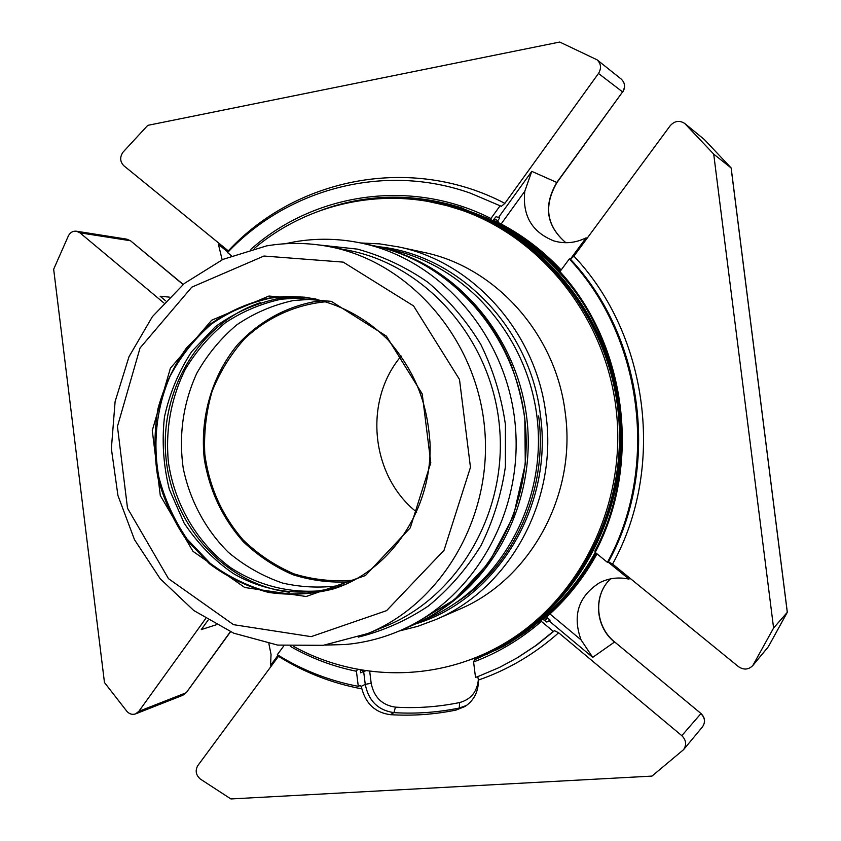 <?xml version="1.0" encoding="UTF-8"?>
<svg xmlns="http://www.w3.org/2000/svg" width="841" height="841" viewBox="0 0 841 841"><rect width="100%" height="100%" fill="white"/><g stroke="black" fill="none" stroke-linecap="round" stroke-linejoin="round"><path stroke-width="1.26" d="M326.697 301.688C295.979 304.347 267.406 317.362 244.72 338.65C230.812 354.166 219.921 371.775 212.048 391.486C206.129 411.953 203.722 432.915 204.826 454.371C209.241 486.939 221.982 515.428 243.038 539.838C258.124 554.429 275.144 565.793 294.108 573.909C313.798 579.901 333.877 581.961 354.355 580.09M401.21 356.048C363.186 400.684 370.66 475.859 416.715 512.148M399.17 631.002L417.651 626.356L435.617 619.659C508.942 589.099 557.877 501.289 546.009 415.086C536.547 332.395 473.115 261.929 398.592 246.907L379.659 243.879L360.621 242.965M398.592 246.907L423.633 252.342C495.37 266.828 556.248 334.287 565.31 413.404C576.684 495.864 529.683 579.964 459.091 609.41L435.617 619.659M293.814 646.54C355.785 680.642 434.25 682.198 498.482 646.771C576.348 604.532 626.177 509.204 616.6 413.467C607.16 317.719 539.544 234.061 454.897 207.958C384.947 185.861 308.321 202.818 254.276 248.452M498.482 646.771L500.679 645.562C578.24 603.491 627.859 508.595 618.324 413.299C608.926 317.993 541.604 234.702 457.294 208.715L454.897 207.958M502.519 644.553C581.877 602.513 632.106 503.349 618.934 406.697C608.159 314.303 541.352 233.924 459.291 209.346M447.086 205.688L477.026 214.928M595.239 552.411C570.293 597.457 535.633 630.172 491.27 650.535M428.426 201.504L463.833 209.42C500.595 221.12 532.784 241.651 560.411 271.002M595.975 553.01C581.93 578.85 564.027 600.947 542.287 619.312M532.984 626.734L506.965 643.586L497.83 648.327M487.097 653.215L473.798 658.314M495.812 650.408L497.336 647.969L505.956 643.407C543.696 622.477 573.467 592.148 595.26 552.432M567.423 281.798C538.061 246.655 502.592 222.455 461.036 209.209L436.132 203.017M559.969 271.832C532.248 242.208 499.88 221.53 462.886 209.787L461.036 209.209M498.629 647.318L497.525 649.546M461.204 662.792L487.286 653.92M486.971 652.627L487.423 654.34M478.855 657.904L478.277 657.441M503.664 646.319L474.545 659.817L508.668 643.449L525.415 632.453L541.226 619.891L541.373 621.404L553.325 631.402L554.513 630.708L558.666 632.789L681.809 735.675L700.879 713.662C705.021 717.815 705.567 722.198 702.508 726.813L683.554 749.678C686.792 744.79 686.214 740.122 681.809 735.675M554.513 630.708L536.768 645.026L517.909 657.462L499.396 667.46L478.55 676.301L475.512 677.394L473.588 661.951L474.545 659.817M544.831 620.406L547.575 618.04L550.088 620.132L546.839 622.077L542.645 619.123L541.226 619.891M505.788 645.121L497.546 649.284L505.588 645.236M543.486 619.544L547.806 615.801L547.575 618.04M570.324 259.207L586.114 237.814C575.528 243.06 564.753 244.079 553.788 240.883C531.922 232.105 522.25 215.559 524.795 191.233L531.775 171.354L498.513 217.472L499.722 217.956L497.809 220.615L494.455 218.954M381.583 198.182L375.075 198.865M497.809 220.615L498.597 222.739L493.278 220.111M462.172 208.074C446.277 203.312 430.182 200.442 413.877 199.443M561.168 269.982C543.402 251.081 523.386 235.753 501.12 224L498.597 222.739M547.806 615.801L549.951 613.951C568.737 596.826 584.421 576.789 596.984 553.841M364.973 670.529L365.047 671.171L360.347 670.203M357.551 669.278L356.426 671.265L358.298 686.34L360.221 685.478L361.136 686.382L365.257 684.364L371.175 683.239C373.972 697.21 382.056 705.178 395.449 707.144L393.935 712.632C378.103 710.298 368.547 700.868 365.257 684.364L363.648 671.433L365.047 671.171M363.648 671.433L360.673 672.832L360.295 669.772M361.136 686.382L361.914 688.874C366.066 704.075 375.528 712.674 390.308 714.671C412.269 716.038 434.177 714.514 456.022 710.077L465.041 706.472C474.051 700.385 478.518 691.575 478.424 680.054L477.919 677.478M516.626 658.209L535.538 645.751L553.325 631.402M473.588 661.951C498.271 652.7 520.863 639.192 541.373 621.404M608.054 562.03L628.994 579.102C618.513 576.863 608.642 578.103 599.37 582.845C578.408 596.469 572.3 615.475 581.036 639.864L592.716 657.347L614.487 642.061C594.997 626.661 593.01 595.144 610.513 578.871C593.168 595.05 595.176 626.545 614.676 641.977L701.005 713.525C705.136 717.667 705.641 722.093 702.508 726.813M608.463 561.83C660.322 467.638 643.838 337.136 570.482 259.249L573.919 256.148L670.224 125.698C674.64 120.841 679.475 120.095 684.732 123.469L713.704 154.103L773.594 628.027L752.758 665.609C748.458 669.804 743.696 670.151 738.472 666.65L612.584 564.059L608.463 561.83L607.412 562.345C659.397 467.901 642.871 337.02 569.325 258.933L559.959 271.611L560.043 273.083C626.156 345.451 641.115 464.032 594.913 551.013L595.197 552.379L607.412 562.345M570.482 259.249L569.325 258.933M595.197 552.379C641.988 464.558 626.85 344.642 559.959 271.611M498.513 217.472L496.085 216.694L492.752 220.563L459.228 207.117C411.701 192.799 365.362 193.966 320.2 210.607M504.884 203.354C411.26 154.271 296.106 177.777 228.3 250.87L123.837 165.74C119.969 161.672 119.674 157.172 122.954 152.242L147.753 125.362L559.738 42.05L597.068 59.806C601.094 63.737 601.567 68.279 598.487 73.451L504.884 203.354L501.362 206.318L470.434 193.178C384.179 162.481 287.654 188.72 227.543 252.594L231.433 255.759M491.176 220.069L490.934 218.502L500.038 205.866M490.934 218.502C411.123 177.893 314.271 192.841 250.86 249.325M369.672 199.359C399.969 195.522 430.098 198.203 460.059 207.38M222.14 259.764L218.46 244.405L227.964 252.153M205.624 618.629L138.818 711.339L185.924 692.847L182.844 695.265L135.59 713.883L138.818 711.339M183.044 284.51L130.681 240.894L126.844 239.17L76.447 231.212L79.937 232.82L163.795 302.886M76.447 231.212C72.967 230.865 70.297 232.389 68.426 235.785L53.666 269.225L104.463 682.514L126.907 711.36C129.461 714.114 132.363 714.945 135.59 713.883M278.098 655.16L270.56 665.389L271.044 654.477L268.868 643.659M290.303 646.351C311.023 658.198 333.068 666.503 356.426 671.265M283.859 645.825L277.32 654.687C302.371 670.256 329.357 680.811 358.298 686.34M683.554 749.678L651.964 776.096L230.918 798.95L200.253 778.997C195.858 775.013 195.038 770.556 197.803 765.615L278.487 656.327C304.253 672.443 332.058 683.291 361.914 688.874M685.289 123.953L704.359 139.564L731.102 167.906L787.292 612.311L773.594 628.027M768.443 646.571L787.323 612.216L731.165 168L713.704 154.103M421.719 620.952L426.744 618.797C497.977 588.721 545.998 505.609 537.473 421.33C529.252 337.02 465.819 264.978 390.066 249.504L384.652 248.368M394.355 251.343C464.085 273.399 519.391 342.96 527.254 422.256C535.212 501.53 494.739 580.658 430.739 616.064M324.983 645.089L344.968 644.532C363.722 642.913 381.909 638.351 399.538 630.845C473.872 599.433 524.09 512.169 515.112 423.549C506.482 334.907 440.074 259.217 361.02 243.038C338.86 238.466 316.847 238.035 294.96 241.766L285.11 243.743M305.041 297.23L287.864 296.484L270.834 298.05C249.335 302.802 229.488 311.506 211.301 324.184C194.523 338.828 180.783 356.185 170.082 376.253C156.51 407.675 152.62 442.797 158.833 476.994C164.752 499.396 174.14 520.043 186.986 538.944L210.187 563.302C228.153 576.726 247.78 586.303 269.078 592.032C290.86 595.312 312.495 594.209 334.003 588.732M289.346 592.222C225.157 584.348 172.542 525.762 166.024 458.229C159.128 390.739 199.191 322.944 260.563 302.592M332.815 588.542L317.541 590.981C286.918 592.863 256.747 584.674 230.697 567.717C197.13 543.181 174.444 504.348 168.337 461.783C165.414 429.047 171.08 398.203 185.335 369.252C196.184 351.223 209.598 335.675 225.588 322.618C242.776 311.317 261.362 303.506 281.346 299.186L303.906 297.64M315.932 298.986L293.498 300.5C273.073 304.947 254.161 313.062 236.763 324.847C220.647 338.471 207.296 354.65 196.731 373.383C183.086 403.459 178.586 435.112 183.243 468.353C189.919 500.532 205.593 529.777 228.395 552.348C244.752 566.025 262.834 576.274 282.66 583.097C303.065 587.701 323.627 588.29 344.326 584.863M323.196 300.7L313.651 301.824C284.363 307.522 257.903 322.576 237.425 344.852C211.69 376.095 199.685 418.114 204.342 459.47C209.609 490.839 222.55 518.214 243.186 541.604C257.893 555.638 274.418 566.655 292.752 574.655C311.78 580.679 331.228 583.044 351.107 581.751M415.538 623.927C495.906 599.78 553.346 507.449 540.479 415.706C530.587 327.391 458.198 254.403 378.051 246.676M504.894 643.207C582.435 600.096 630.855 502.13 617.914 406.781C607.255 315.711 542.382 236.09 461.877 210.197M464.999 209.787L487.412 218.229L463.833 209.42M492.027 220.331C517.709 232.442 540.616 249.188 560.747 270.55C540.626 249.178 517.72 232.442 492.038 220.342M596.448 553.399C582.361 579.05 564.479 600.979 542.781 619.197M528.348 630.298L506.965 643.586M462.161 662.487L487.275 653.867M462.382 208.137L439.423 202.618L416.19 199.695M371.175 683.239L369.683 671.192M395.449 707.144C416.884 708.437 438.256 706.913 459.564 702.561C470.918 699.47 477.194 691.765 478.382 679.444M476.09 658.177L476.185 658.934M390.308 714.671L393.935 712.632C415.79 713.988 437.583 712.453 459.302 708.038L466.629 705.41M456.022 710.077L459.302 708.038L459.564 702.561M478.424 680.054C507.838 669.857 534.582 654.109 558.666 632.789M549.951 613.951L581.036 639.864M549.026 620.868L592.716 657.347M612.584 564.059C665.725 468.321 648.895 335.191 573.919 256.148M524.795 191.233L501.12 224M501.362 206.318L470.434 193.178M169.262 297.115L160.137 296.242L165.666 300.857M208.074 620.153L201.283 629.583L216.169 624.81M787.313 612.28L768.432 646.603L752.758 665.609M767.686 647.633L753.525 664.537M531.775 171.354L556.784 182.455L622.582 91.911L557.015 182.486C543.433 205.845 546.398 225.914 565.877 242.723M565.856 242.723C546.23 225.84 543.212 205.751 556.784 182.455L556.994 182.508M598.487 73.451L622.582 91.911C625.483 87.075 625.031 82.807 621.236 79.096L597.068 59.806M79.937 232.82L130.176 240.694L126.844 239.17M186.481 692.406L230.329 631.738M614.697 641.998L701.005 713.525M731.123 167.927L704.39 139.595M183.18 284.395L130.807 240.999M457.189 601.956C514.492 564.616 548.416 489.041 538.629 415.927M411.691 625.63L454.256 599.801L489.094 562.45L513.43 516.111L525.289 464.053L524.805 418.65C522.051 399.99 517.425 381.856 510.939 364.269C486.266 303.338 433.052 258.24 373.961 245.761C451.596 261.656 516.71 335.78 525.173 422.55C533.951 509.299 484.689 594.766 411.691 625.63L399.538 630.845M319.359 245.004L357.372 249.115C382.434 255.99 405.982 267.081 428.027 282.366C448.716 299.869 466.303 320.547 480.8 344.411C493.141 369.662 501.341 396.363 505.42 424.516L505.399 466.787C501.299 494.771 493.089 521.147 480.789 545.914C466.356 569.21 448.884 589.247 428.353 606.035C406.497 620.584 383.149 630.95 358.308 637.121M367.78 633.536L385.588 626.198C458.482 596.69 508.122 511.633 499.344 425.115C490.934 338.566 425.535 264.936 348.258 250.334L329.346 246.655C308.269 242.618 287.328 242.366 266.534 245.898L223.033 259.354L184.316 283.47L152.431 316.594L128.988 356.731L115.101 401.556L111.369 448.652L117.94 495.517L134.486 539.68L160.2 578.755L193.84 610.555L233.693 633.168L277.656 645.089L323.259 645.32L367.78 633.536C442.524 603.281 493.499 515.733 484.458 426.597C475.785 337.42 408.589 261.614 329.346 246.655M263.958 256.032L191.78 287.159L140.037 348.006L117.446 426.471L127.506 508.216L168.473 578.65L233.493 624.663L311.149 636.648L386.587 610.65L444.027 550.298L470.466 467.323L459.491 379.459L413.551 305.914L343.233 262.119L263.958 256.032M268.92 296.043L211.68 320.211L170.397 368.211L152.274 430.497L160.284 495.507L192.999 551.349L244.742 587.512L306.166 596.5L365.436 575.528L410.271 527.843L430.792 462.739L422.214 393.914L386.397 336.127L331.354 301.362L268.92 296.043M269.877 297.945C248.337 302.707 228.447 311.443 210.229 324.153L186.67 347.659C173.603 366.119 164.037 386.471 157.961 408.726C154.071 431.538 154.019 454.413 157.814 477.362C163.774 499.796 173.214 520.474 186.124 539.396L209.43 563.754C227.459 577.168 247.159 586.713 268.51 592.4C290.345 595.617 312.032 594.44 333.562 588.868C389.972 570.986 431.664 510.224 430.108 444.511C427.649 406.214 417.578 374.361 387.901 339.775C364.468 316.51 335.412 301.761 304.589 297.178L287.159 296.368L269.877 297.945M596.458 553.41C582.371 579.05 564.49 600.979 542.792 619.197M528.316 630.319L508.027 642.997M703.843 139.112L684.732 123.469M622.739 92.037C625.641 87.212 625.136 82.902 621.236 79.096M230.508 631.822L186.387 692.542L182.844 695.265M373.961 245.761L361.02 243.038M315.354 298.87C302.287 296.884 289.304 296.926 276.416 298.975C254.234 303.948 233.882 313.188 215.338 326.697L191.674 351.654C178.702 371.438 169.63 393.22 164.458 416.978C161.745 441.136 163.364 465.231 169.304 489.273L184.116 523.081C197.961 543.749 214.371 560.579 233.377 573.573C266.944 593.073 307.028 597.573 343.78 585.094"/></g></svg>
